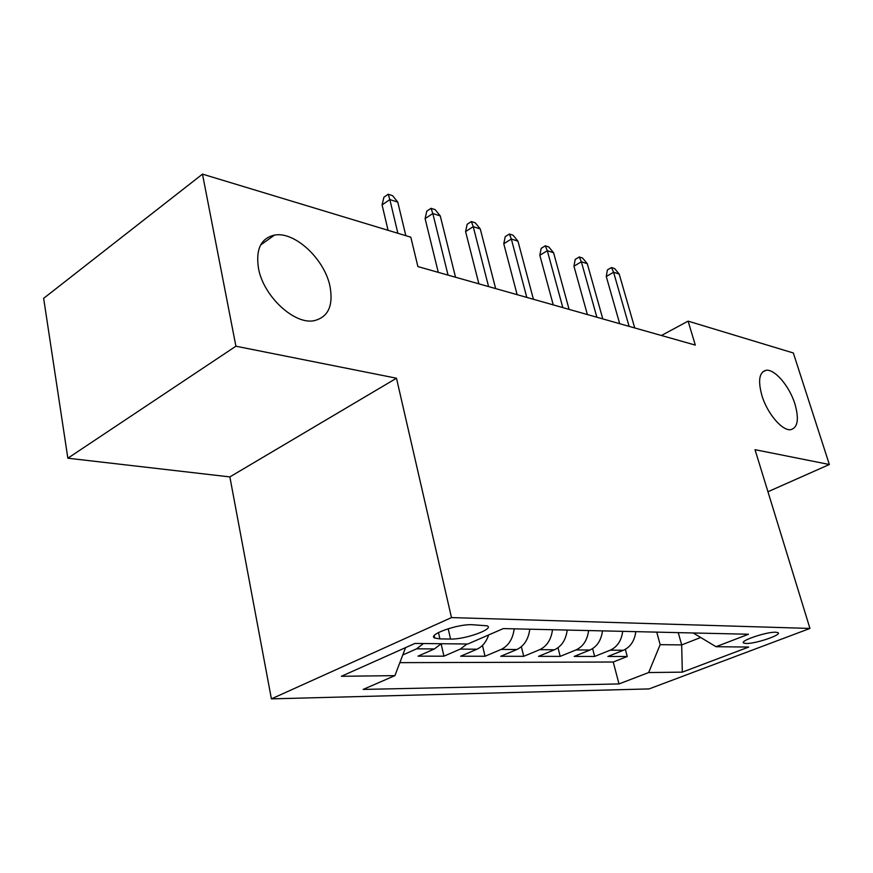 <?xml version="1.0" encoding="UTF-8"?>
<svg xmlns="http://www.w3.org/2000/svg" width="873" height="873" viewBox="0 0 873 873"><rect width="100%" height="100%" fill="white"/><g stroke="black" fill="none" stroke-linecap="round" stroke-linejoin="round"><path stroke-width="1.31" d="M761.933 395.611C757.84 380.704 759.194 372.269 765.992 370.316C774.569 368.668 789.476 386.161 794.91 403.937C799.188 418.92 797.857 427.475 790.938 429.636C782.514 431.36 767.302 413.671 761.933 395.611M258.506 268.437C255.571 249.351 260.896 238.231 274.504 235.088C294.845 231.116 324.767 259.368 330.027 286.508C333.475 305.845 328.139 317.248 314.018 320.718C294.321 324.821 263.417 296.242 258.506 268.437M775.726 632.238C766.516 631.692 738.82 641.12 743.741 643.074L746.131 643.477C755.418 643.914 782.612 634.693 777.952 632.641L775.726 632.238M271.405 698.869L649.076 688.917L809.948 628.44L451.483 617.582L271.405 698.869L229.861 476.909L396.484 378.216L235.906 346.21L67.854 458.205L229.861 476.909M67.854 458.205L43.65 298.337L202.481 174.131L235.906 346.21M441.192 643.717L434.427 648.934L418.014 656.136L443.931 656.18L441.127 643.794M488.662 634.955C486.261 641.982 482.354 646.74 476.931 649.228L460.671 656.212L485.028 656.256L482.474 645.409M529.791 629.204C528.449 639.232 524.138 645.998 516.871 649.512L500.775 656.278L523.713 656.321L521.367 646.707M567.21 630.066C565.911 639.8 561.666 646.369 554.475 649.774L538.554 656.343L560.182 656.376L558.022 647.766M602.49 630.884C601.224 640.335 597.045 646.718 589.941 650.025L574.205 656.409L594.644 656.441L592.625 648.628M202.481 174.131L410.812 237.194L417.894 266.581L695.312 345.097L688.099 321.133L661.428 335.505M439.905 638.894L450.555 639.047C464.905 639.603 494.522 629.007 487.232 625.821L471.922 624.708C457.397 623.955 426.952 634.933 434.721 638.032L439.905 638.894L438.464 632.543M693.184 632.969L716.024 646.707L748.499 634.245L503.295 628.593L467.797 644.012L414.959 643.434L341.365 676.291L394.912 675.637L363.157 689.419L619.001 683.93L648.661 672.548L660.163 644.656L681.671 644.918L700.692 637.486M716.024 646.707L748.685 647.057L682.315 672.145L648.661 672.548M423.449 643.521L416.65 648.814L402.791 654.957M399.856 662.651L613.25 662.018L627.24 656.496L625.341 649.359M635.806 631.648C634.584 640.837 630.47 647.046 623.453 650.254L607.892 656.463L627.24 656.496M622.7 631.343C621.467 640.64 617.32 646.915 610.271 650.167L594.644 656.441M588.62 630.557C587.343 640.127 583.142 646.577 576.005 649.927L560.182 656.376M552.511 629.728C551.19 639.582 546.924 646.227 539.7 649.665L523.713 656.321M514.186 628.844C512.822 638.992 508.49 645.845 501.189 649.403L485.028 656.256M466.979 644.001L460.257 649.108L443.931 656.18M767.945 491.75L829.35 464.501L793.339 352.987L688.099 321.133M829.35 464.501L755.025 449.682L809.948 628.44M396.484 378.216L451.483 617.582M678.245 632.619L681.671 644.918L682.315 672.145M656.736 632.128L660.163 644.656M405.574 647.624L394.912 675.637M613.25 662.018L619.001 683.93M397.87 233.277L389.849 199.568L382.079 204.926L383.902 197.233L388.201 194.243L389.849 199.568L397.782 202.143L405.825 235.688M382.079 204.926L388.07 230.308M388.201 194.243L392.61 195.694L397.782 202.143M448.056 275.115L432.812 213.514L425.107 218.654L426.777 211.168L431.055 208.309L432.812 213.514L440.265 215.937L455.531 277.232M425.107 218.654L438.279 272.343M431.055 208.309L435.191 209.673L440.265 215.937M488.596 286.595L473.231 226.653L465.593 231.585L467.153 224.296L471.376 221.546L473.231 226.653L480.259 228.933L495.646 288.581M465.593 231.585L478.884 283.845M471.376 221.546L475.283 222.833L480.259 228.933M526.79 297.398L511.338 239.027L503.776 243.774L505.216 236.67L509.406 234.029L511.338 239.027L517.962 241.177L533.425 299.275M503.776 243.774L517.132 294.67M509.406 234.029L513.084 235.241L517.962 241.177M562.823 307.602L547.316 250.715L539.83 255.287L541.173 248.358L545.319 245.815L547.316 250.715L553.591 252.755L569.087 309.369M539.83 255.287L553.242 304.884M545.319 245.815L548.801 246.961L553.591 252.755M596.87 317.237L581.353 261.769L573.943 266.189L575.187 259.423L579.29 256.968L581.353 261.769L587.289 263.701L602.807 318.918M573.943 266.189L587.376 314.553M579.29 256.968L582.586 258.048L587.289 263.701M629.106 326.36L613.588 272.245L606.266 276.501L607.412 269.899L611.471 267.531L613.588 272.245L619.208 274.067L634.726 327.942M606.266 276.501L619.699 323.697M611.471 267.531L614.603 268.557L619.208 274.067M434.427 648.934L416.65 648.814M623.453 650.254L610.271 650.167M589.941 650.025L576.005 649.927M554.475 649.774L539.7 649.665M516.871 649.512L501.189 649.403M476.931 649.228L460.257 649.108M448.198 628.724L450.555 639.047M765.992 370.316L762.511 372.051M274.504 235.088L260.591 245.04M743.469 642.124L743.741 643.074M434.187 635.642L434.721 638.032"/></g></svg>

